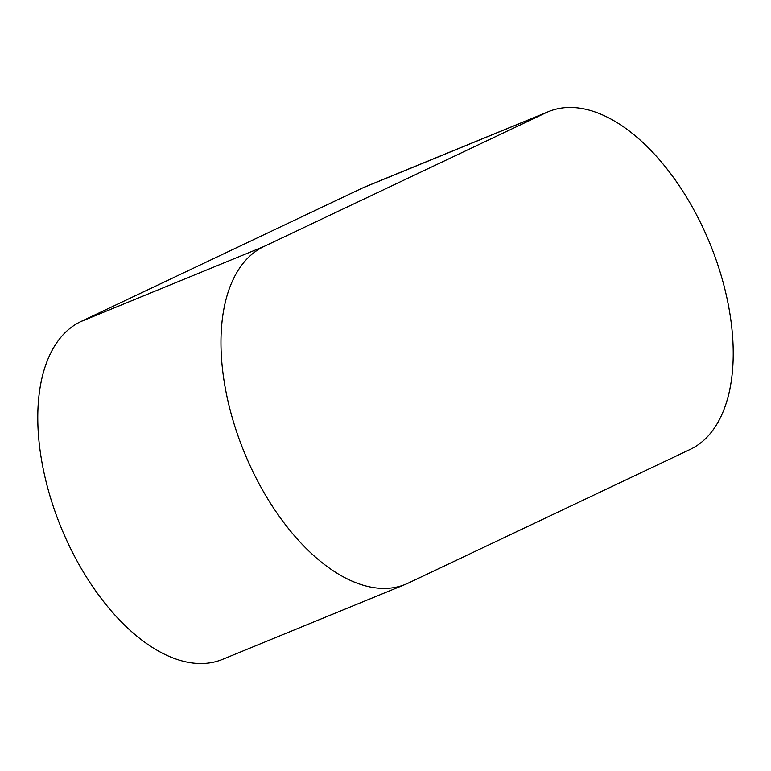<?xml version="1.0" encoding="UTF-8"?>
<svg xmlns="http://www.w3.org/2000/svg" width="771" height="771" viewBox="0 0 771 771"><rect width="100%" height="100%" fill="white"/><g stroke="black" fill="none" stroke-linecap="round" stroke-linejoin="round"><path stroke-width="1.16" d="M548.586 111.593L365.396 186.717A183.18 99.199 67.7 0 0 362.765 187.883L80.772 321.603A183.18 99.199 67.7 0 0 62.152 530.024A183.18 99.199 67.7 0 0 222.414 659.407L405.604 584.283A183.18 99.199 67.7 0 0 408.235 583.117L690.228 449.397A183.18 99.199 67.7 0 0 708.848 240.976A183.18 99.199 67.7 0 0 548.586 111.593A183.18 99.199 67.7 0 0 545.945 112.759L263.961 246.489A183.18 99.199 67.7 0 0 245.332 454.9A183.18 99.199 67.7 0 0 405.604 584.283M545.945 112.759L362.765 187.883M263.961 246.489L80.772 321.603"/></g></svg>
